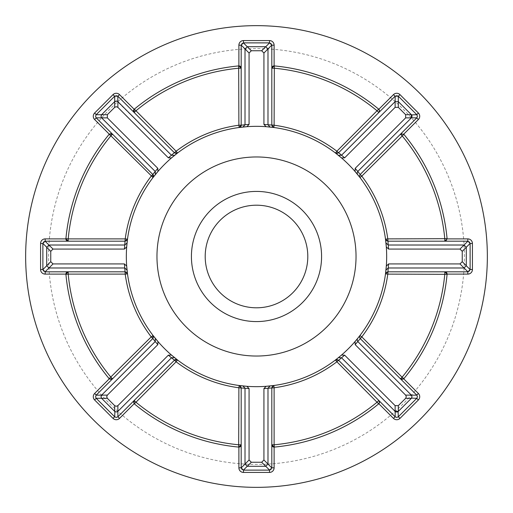 <?xml version="1.0" encoding="UTF-8"?>
<svg xmlns="http://www.w3.org/2000/svg" width="513" height="513" viewBox="0 0 513 513"><rect width="100%" height="100%" fill="white"/><g stroke="black" fill="none" stroke-linecap="round" stroke-linejoin="round"><path stroke-width="0.38" stroke-dasharray="2.56 1.92" d="M417.428 396.729A2.296 2.296 0 0 1 416.787 398.319A2.296 2.296 0 0 0 416.787 395.132M417.428 116.271A2.296 2.296 0 0 1 416.787 117.868A2.296 2.296 0 0 0 416.787 114.681M45.176 271.813L125.204 271.813A2.296 2.296 0 0 1 127.493 273.807A130.167 130.167 0 0 0 153.041 335.489A2.296 2.296 0 0 1 152.842 338.503L96.245 395.1M447.086 238.673A191.42 191.42 0 0 0 403.866 134.342A2.296 2.296 0 0 0 400.595 134.073A2.296 2.296 0 0 1 403.866 134.342A191.42 191.42 0 0 1 447.086 238.673A2.296 2.296 0 0 1 444.797 241.187L387.796 241.187A2.296 2.296 0 0 1 385.507 239.193A130.167 130.167 0 0 0 359.959 177.511A2.296 2.296 0 0 1 360.158 174.497L416.755 117.9M378.658 109.134A191.42 191.42 0 0 0 274.327 65.914A2.296 2.296 0 0 0 274.109 65.901A2.296 2.296 0 0 1 274.327 65.914A191.42 191.42 0 0 1 378.658 109.134A2.296 2.296 0 0 1 378.818 109.275M101.055 115.714L101.055 116.836M101.587 117.823L155.221 171.464M114.707 411.4L101.587 398.274M101.055 396.164L101.055 397.286M411.4 398.293L398.293 411.4M341.536 357.779L395.549 411.695M357.779 171.464L411.695 117.451M487.35 256.5A230.85 230.85 0 0 0 256.5 25.65A230.85 230.85 0 0 0 25.65 256.5A230.85 230.85 0 0 0 256.5 487.35A230.85 230.85 0 0 0 487.35 256.5A230.85 230.85 0 0 1 256.5 487.35A230.85 230.85 0 0 1 25.65 256.5M307.8 256.5A51.3 51.3 0 0 1 256.5 307.8A51.3 51.3 0 0 1 205.2 256.5A51.3 51.3 0 0 1 256.5 205.2A51.3 51.3 0 0 1 307.8 256.5M191.42 256.5A65.08 65.08 0 0 0 256.5 321.58A65.08 65.08 0 0 0 321.58 256.5A65.08 65.08 0 0 0 256.5 191.42A65.08 65.08 0 0 0 191.42 256.5M156.965 256.5A99.535 99.535 0 0 0 256.5 356.035A99.535 99.535 0 0 0 356.035 256.5A99.535 99.535 0 0 0 256.5 156.965A99.535 99.535 0 0 0 156.965 256.5M386.308 246.9A130.167 130.167 0 0 1 386.308 266.1M341.504 157.927A130.167 130.167 0 0 1 355.073 171.496M246.9 126.692A130.167 130.167 0 0 1 266.1 126.692M157.927 171.496A130.167 130.167 0 0 1 171.496 157.927M126.692 266.1A130.167 130.167 0 0 1 126.692 246.9M171.496 355.073A130.167 130.167 0 0 1 157.927 341.504M266.1 386.308A130.167 130.167 0 0 1 246.9 386.308M355.073 341.504A130.167 130.167 0 0 1 341.504 355.073M395.1 96.245L338.509 152.829A2.296 2.296 0 0 1 335.489 153.041A130.167 130.167 0 0 0 273.807 127.493A2.296 2.296 0 0 1 271.813 125.217L271.813 45.176M241.187 45.176L241.187 125.204M269.517 42.88L243.483 42.88M267.985 124.755L267.985 48.927L265.766 46.709L247.234 46.709L245.015 48.927L245.015 124.755M416.755 114.649L398.351 96.245M416.755 395.1L360.171 338.509A2.296 2.296 0 0 1 359.959 335.489A130.167 130.167 0 0 0 385.507 273.807A2.296 2.296 0 0 1 387.783 271.813L467.824 271.813M467.824 241.187L444.797 241.187A2.296 2.296 0 0 0 447.099 238.891M470.12 269.517L470.12 243.483M271.813 467.824L271.813 387.796A2.296 2.296 0 0 1 273.807 385.507A130.167 130.167 0 0 0 335.489 359.959A2.296 2.296 0 0 1 338.503 360.158L395.1 416.755M398.351 416.755L416.755 398.351M241.187 387.783A2.296 2.296 0 0 0 239.193 385.507A130.167 130.167 0 0 1 177.511 359.959A2.296 2.296 0 0 0 175.972 359.491A2.296 2.296 0 0 1 177.511 359.959A130.167 130.167 0 0 0 239.193 385.507A2.296 2.296 0 0 1 241.187 387.783L241.187 467.824M243.483 470.12L269.517 470.12M117.9 416.755L174.491 360.171M96.245 398.351L114.649 416.755M125.217 241.187A2.296 2.296 0 0 0 127.493 239.193A130.167 130.167 0 0 1 153.041 177.511A2.296 2.296 0 0 0 153.509 176.119A2.296 2.296 0 0 1 153.041 177.511A130.167 130.167 0 0 0 127.493 239.193A2.296 2.296 0 0 1 125.217 241.187L45.176 241.187M42.88 243.483L42.88 269.517M174.497 152.842A2.296 2.296 0 0 0 177.511 153.041A130.167 130.167 0 0 1 239.193 127.493A2.296 2.296 0 0 0 240.616 126.73A2.296 2.296 0 0 1 239.193 127.493A130.167 130.167 0 0 0 177.511 153.041A2.296 2.296 0 0 1 174.497 152.842L117.9 96.245M96.245 117.9L152.829 174.491M114.649 96.245L96.245 114.649M411.4 114.707L398.293 101.6L395.157 101.6L341.536 155.221M388.245 267.985L464.073 267.985L466.291 265.766L466.291 247.234L464.073 245.015L388.245 245.015M357.785 341.543L411.4 395.157M245.015 388.245L245.015 464.073L247.234 466.291L265.766 466.291L267.985 464.073L267.985 388.245M155.221 341.536L101.587 395.177M171.457 357.785L117.843 411.4M124.755 245.015L48.927 245.015L46.709 247.234L46.709 265.766L48.927 267.985L124.755 267.985M171.464 155.221L116.881 101.067M114.707 101.6L101.587 114.726M238.673 65.914A2.296 2.296 0 0 1 238.891 65.901A2.296 2.296 0 0 0 238.673 65.914A191.42 191.42 0 0 0 134.342 109.134A191.42 191.42 0 0 1 238.673 65.914M403.866 378.658A2.296 2.296 0 0 1 400.595 378.927A2.296 2.296 0 0 0 403.866 378.658A191.42 191.42 0 0 0 447.086 274.327A191.42 191.42 0 0 1 403.866 378.658M274.327 447.086A2.296 2.296 0 0 1 274.109 447.099A2.296 2.296 0 0 0 274.327 447.086A191.42 191.42 0 0 0 378.658 403.866A191.42 191.42 0 0 1 274.327 447.086M134.342 403.866A2.296 2.296 0 0 1 134.182 400.473A2.296 2.296 0 0 0 134.342 403.866A191.42 191.42 0 0 0 238.673 447.086A191.42 191.42 0 0 1 134.342 403.866M65.914 274.327A2.296 2.296 0 0 1 65.901 274.109A2.296 2.296 0 0 0 65.914 274.327A191.42 191.42 0 0 0 109.134 378.658A191.42 191.42 0 0 1 65.914 274.327M112.405 378.927A2.296 2.296 0 0 1 109.134 378.658A2.296 2.296 0 0 0 112.405 378.927M109.134 134.342A2.296 2.296 0 0 1 112.405 134.073A2.296 2.296 0 0 0 109.134 134.342A191.42 191.42 0 0 0 65.914 238.673A191.42 191.42 0 0 1 109.134 134.342M398.319 96.213A2.296 2.296 0 0 0 395.132 96.213A2.296 2.296 0 0 1 398.319 96.213M467.862 271.813A2.296 2.296 0 0 0 470.12 269.556A2.296 2.296 0 0 1 467.862 271.813M470.12 243.444A2.296 2.296 0 0 0 467.862 241.187A2.296 2.296 0 0 1 470.12 243.444M395.132 416.787A2.296 2.296 0 0 0 398.319 416.787A2.296 2.296 0 0 1 395.132 416.787M241.187 467.862A2.296 2.296 0 0 0 243.444 470.12A2.296 2.296 0 0 1 241.187 467.862M269.556 470.12A2.296 2.296 0 0 0 271.813 467.862A2.296 2.296 0 0 1 269.556 470.12M96.213 395.132A2.296 2.296 0 0 0 96.213 398.319A2.296 2.296 0 0 1 96.213 395.132M114.681 416.787A2.296 2.296 0 0 0 117.868 416.787A2.296 2.296 0 0 1 114.681 416.787M45.138 241.187A2.296 2.296 0 0 0 42.88 243.444A2.296 2.296 0 0 1 45.138 241.187M42.88 269.556A2.296 2.296 0 0 0 45.138 271.813A2.296 2.296 0 0 1 42.88 269.556M117.868 96.213A2.296 2.296 0 0 0 114.681 96.213A2.296 2.296 0 0 1 117.868 96.213M96.213 114.681A2.296 2.296 0 0 0 96.213 117.868A2.296 2.296 0 0 1 96.213 114.681M243.444 42.88A2.296 2.296 0 0 0 241.187 45.138A2.296 2.296 0 0 1 243.444 42.88M271.813 45.138A2.296 2.296 0 0 0 269.556 42.88A2.296 2.296 0 0 1 271.813 45.138M360.158 338.503A2.296 2.296 0 0 1 359.959 335.489A130.167 130.167 0 0 0 385.507 273.807A2.296 2.296 0 0 1 387.783 271.813M387.783 241.187A2.296 2.296 0 0 1 385.507 239.193A130.167 130.167 0 0 0 359.959 177.511A2.296 2.296 0 0 1 360.158 174.497M48.62 256.5A207.88 207.88 0 0 1 256.5 48.62A207.88 207.88 0 0 1 464.38 256.5A207.88 207.88 0 0 1 256.5 464.38A207.88 207.88 0 0 1 48.62 256.5M338.503 152.842A2.296 2.296 0 0 1 335.489 153.041A130.167 130.167 0 0 0 273.807 127.493A2.296 2.296 0 0 1 271.813 125.217M125.217 271.813A2.296 2.296 0 0 1 127.493 273.807A130.167 130.167 0 0 0 153.041 335.489M271.813 387.783A2.296 2.296 0 0 1 273.807 385.507A130.167 130.167 0 0 0 335.489 359.959A2.296 2.296 0 0 1 338.503 360.158M153.509 336.881A2.296 2.296 0 0 1 152.842 338.503"/><path stroke-width="0.77" d="M416.787 395.132A2.296 2.296 0 0 0 416.755 395.1L418.384 393.477A4.591 4.591 0 0 1 418.384 399.973L399.973 418.384A4.591 4.591 0 0 1 393.477 418.384L378.818 403.725A2.296 2.296 0 0 1 378.658 403.866L336.881 361.787A132.463 132.463 0 0 1 274.109 387.783L273.807 385.507L271.813 387.783L271.813 467.824L274.109 467.824A4.591 4.591 0 0 1 269.517 472.422L243.483 472.422A4.591 4.591 0 0 1 238.891 467.824L238.891 447.099A2.296 2.296 0 0 1 238.673 447.086L238.891 387.783A132.463 132.463 0 0 1 176.119 361.787L177.511 359.959L174.497 360.158L117.9 416.755L119.523 418.384A4.591 4.591 0 0 1 113.027 418.384L94.616 399.973A4.591 4.591 0 0 1 94.616 393.477L109.275 378.818A2.296 2.296 0 0 1 109.134 378.658L151.213 336.881A132.463 132.463 0 0 1 125.217 274.109L68.203 274.109A189.124 189.124 0 0 0 110.898 377.196L112.527 378.818A2.296 2.296 0 0 1 112.405 378.927A2.296 2.296 0 0 0 112.527 378.818L109.275 378.818M416.787 114.681A2.296 2.296 0 0 0 416.755 114.649L418.384 113.027A4.591 4.591 0 0 1 418.384 119.523L403.725 134.182A2.296 2.296 0 0 1 403.866 134.342L361.787 176.119A132.463 132.463 0 0 1 387.783 238.891L447.086 238.673A2.296 2.296 0 0 1 447.099 238.891L467.824 238.891A4.591 4.591 0 0 1 472.422 243.483L472.422 269.517A4.591 4.591 0 0 1 467.824 274.109L447.099 274.109L444.797 271.813A2.296 2.296 0 0 1 447.086 274.327L387.783 274.109A132.463 132.463 0 0 1 361.787 336.881L359.959 335.489L359.491 336.881L360.158 338.503L416.812 395.157L417.428 396.729L416.812 398.293L411.529 398.139M116.881 101.067L114.707 101.6L114.707 96.188L117.843 96.188L174.491 152.829L177.511 153.041L171.496 157.927L168.347 157.831L117.875 107.358L116.271 106.691L114.675 107.358L107.358 114.675L107.358 117.875L157.831 168.347L157.927 171.496L153.041 177.511L110.898 135.804A189.124 189.124 0 0 0 68.203 238.891L125.217 238.891A132.463 132.463 0 0 1 151.213 176.119L152.842 174.497A2.296 2.296 0 0 1 153.509 176.119M153.041 335.489L151.213 336.881L152.842 338.503L153.041 335.489L157.927 341.504L157.831 344.653L107.358 395.125L106.691 396.729L107.358 398.325L114.675 405.642L116.271 406.309L117.875 405.642L168.347 355.169L171.496 355.073L177.511 359.959M378.818 400.473A2.296 2.296 0 0 1 379.492 402.102L378.818 400.473L377.196 402.102A189.124 189.124 0 0 1 274.109 444.797L274.327 447.086A191.42 191.42 0 0 0 378.658 403.866M177.511 153.041L176.119 151.213A132.463 132.463 0 0 1 238.891 125.217L238.673 65.914A2.296 2.296 0 0 1 238.891 65.901L238.891 45.176A4.591 4.591 0 0 1 243.483 40.578L269.517 40.578A4.591 4.591 0 0 1 274.109 45.176L271.813 45.176L271.813 125.204L273.807 127.493L274.109 125.217A132.463 132.463 0 0 1 336.881 151.213L378.658 109.134A2.296 2.296 0 0 1 379.492 110.898L378.818 109.275L393.477 94.616A4.591 4.591 0 0 1 399.973 94.616L418.384 113.027M114.707 96.188L96.188 114.707L101.6 114.707L100.984 116.271L101.632 117.875L155.221 171.464L155.381 174.535L155.221 171.464L157.831 168.347M168.347 157.831L171.464 155.221L174.535 155.381L171.464 155.221L117.875 101.632L116.271 100.984L114.675 101.632L101.632 114.675L100.984 116.271L101.6 117.843L96.188 117.843L95.572 116.271L96.188 114.707M96.188 395.157L95.572 396.729L96.188 398.293L101.6 398.293L100.984 396.729L101.632 395.125L155.221 341.536L152.829 338.509L96.188 395.157L101.6 395.157L100.984 396.729L101.632 398.325L114.649 411.343L116.271 412.016L117.843 411.4L117.9 416.755A2.296 2.296 0 0 1 117.868 416.787A2.296 2.296 0 0 0 117.9 416.755M117.843 416.812L116.271 417.428L114.707 416.812L114.861 411.529M114.707 411.4L116.271 412.016L117.875 411.368L171.464 357.779L174.535 357.619L171.464 357.779L168.347 355.169M444.797 271.813L444.797 274.109A189.124 189.124 0 0 1 402.102 377.196L403.866 378.658A2.296 2.296 0 0 1 403.725 378.818L400.473 378.818A2.296 2.296 0 0 0 400.595 378.927A2.296 2.296 0 0 1 400.473 378.818L402.102 377.196L361.787 336.881L357.779 341.536L357.106 339.907L357.619 338.465L359.959 335.489M357.106 339.907L357.619 338.465L355.073 341.504L355.169 344.653L405.642 395.125L411.368 395.125L357.779 341.536L357.106 339.907M398.107 411.554L398.293 416.812L396.729 417.428L395.157 416.812L338.509 360.171L335.489 359.959L338.465 357.619L341.536 357.779L395.125 411.368L398.325 411.368L411.368 398.325L412.016 396.729L411.4 395.157L416.812 395.157M344.653 355.169L341.536 357.779L338.465 357.619L341.504 355.073L344.653 355.169L395.125 405.642L398.325 405.642L405.642 398.325L406.309 396.729L405.642 395.125M411.4 398.293L412.016 396.729L411.368 395.125M395.549 411.695L395.959 411.881M396.196 411.952L397.254 411.952M411.554 114.893L416.812 114.707L417.428 116.271L416.812 117.843L411.4 117.843M411.695 117.451L411.881 117.041M411.952 116.804L411.952 115.746M405.642 114.675L411.368 114.675L411.368 117.875L357.779 171.464L357.106 173.093L357.619 174.535L357.106 173.093L357.779 171.464L360.171 174.491L359.491 176.119L359.959 177.511L355.073 171.496L355.169 168.347L405.642 117.875L405.642 114.675L398.325 107.358L395.125 107.358L344.653 157.831L341.504 157.927L335.489 153.041L338.503 152.842L395.1 96.245L393.477 94.616M96.188 117.843L94.616 119.523A4.591 4.591 0 0 1 94.616 113.027L113.027 94.616A4.591 4.591 0 0 1 119.523 94.616L134.182 109.275A2.296 2.296 0 0 1 134.342 109.134L176.119 151.213L171.457 155.215M96.188 398.293L94.616 399.973M307.8 256.5A51.3 51.3 0 0 1 256.5 307.8A51.3 51.3 0 0 1 205.2 256.5A51.3 51.3 0 0 1 256.5 205.2A51.3 51.3 0 0 1 307.8 256.5M191.42 256.5A65.08 65.08 0 0 0 256.5 321.58A65.08 65.08 0 0 0 321.58 256.5A65.08 65.08 0 0 0 256.5 191.42A65.08 65.08 0 0 0 191.42 256.5M156.965 256.5A99.535 99.535 0 0 0 256.5 356.035A99.535 99.535 0 0 0 356.035 256.5A99.535 99.535 0 0 0 256.5 156.965A99.535 99.535 0 0 0 156.965 256.5M487.35 256.5A230.85 230.85 0 0 0 256.5 25.65A230.85 230.85 0 0 0 25.65 256.5A230.85 230.85 0 0 0 256.5 487.35A230.85 230.85 0 0 0 487.35 256.5M386.667 256.5A130.167 130.167 0 0 0 256.5 126.333A130.167 130.167 0 0 0 126.333 256.5A130.167 130.167 0 0 0 256.5 386.667A130.167 130.167 0 0 0 386.667 256.5M466.291 265.766L470.12 269.594L467.901 271.813L387.796 271.813L385.507 273.807L386.308 266.1L388.604 263.932L459.981 263.932L462.245 261.675L462.245 251.325L459.981 249.068L388.604 249.068L386.308 246.9L385.507 239.193L387.783 241.187L467.824 241.187L467.824 238.891M273.807 127.493L266.1 126.692L263.932 124.396L263.932 53.019L261.675 50.755L251.325 50.755L249.068 53.019L249.068 124.396L246.9 126.692L239.193 127.493L241.187 125.217L241.187 45.099L243.406 42.88L247.234 46.709M46.709 247.234L42.88 243.406L45.099 241.187L125.204 241.187L127.493 239.193L126.692 246.9L124.396 249.068L53.019 249.068L50.755 251.325L50.755 261.675L53.019 263.932L124.396 263.932L126.692 266.1L127.493 273.807L125.217 271.813L45.176 271.813L45.176 274.109A4.591 4.591 0 0 1 40.578 269.517L40.578 243.483A4.591 4.591 0 0 1 45.176 238.891L65.901 238.891A2.296 2.296 0 0 1 65.914 238.673L68.203 238.891L68.203 241.187A2.296 2.296 0 0 1 65.901 238.891L68.203 241.187A2.296 2.296 0 0 1 65.901 238.891M247.234 466.291L243.406 470.12L241.187 467.901L241.187 387.796L239.193 385.507L246.9 386.308L249.068 388.604L249.068 459.981L251.325 462.245L261.675 462.245L263.932 459.981L263.932 388.604L266.1 386.308L273.807 385.507M447.086 238.673A191.42 191.42 0 0 0 403.866 134.342M403.866 378.658A191.42 191.42 0 0 0 447.086 274.327M274.327 447.086A2.296 2.296 0 0 1 271.813 444.797L274.109 447.099L274.109 467.824M171.457 357.785L174.491 360.171A2.296 2.296 0 0 1 175.972 359.491A2.296 2.296 0 0 0 174.497 360.158L176.119 361.787L134.342 403.866A191.42 191.42 0 0 0 238.673 447.086M134.342 403.866A2.296 2.296 0 0 1 134.182 403.725L119.523 418.384M65.914 274.327A2.296 2.296 0 0 1 68.203 271.813L68.203 274.109L65.914 274.327A191.42 191.42 0 0 0 109.134 378.658M109.134 134.342A2.296 2.296 0 0 1 109.275 134.182L112.527 134.182A2.296 2.296 0 0 0 112.405 134.073A2.296 2.296 0 0 1 112.527 134.182L110.898 135.804L109.134 134.342A191.42 191.42 0 0 0 65.914 238.673M238.673 65.914A191.42 191.42 0 0 0 134.342 109.134M274.109 45.176L274.109 65.901L271.813 68.203A2.296 2.296 0 0 1 274.327 65.914L274.109 125.217L267.985 124.755L267.985 48.966L265.721 46.709L247.279 46.709L245.015 48.966L245.015 124.755L242.957 127.044L245.015 124.755L249.068 124.396M378.658 109.134A191.42 191.42 0 0 0 274.327 65.914M243.483 40.578L243.483 42.88L269.594 42.88L271.813 45.099L267.985 48.927M134.182 109.275A2.296 2.296 0 0 0 134.182 112.527A2.296 2.296 0 0 1 134.182 109.275L134.182 112.527L135.804 110.898A189.124 189.124 0 0 1 238.891 68.203L241.187 68.203L238.891 65.901A2.296 2.296 0 0 1 241.187 68.203A2.296 2.296 0 0 0 238.891 65.901M270.043 127.044L267.985 124.755L270.043 127.044M416.812 117.843L360.158 174.497L361.787 176.119L359.959 177.511M395.157 101.6L395.157 96.188L398.293 96.188L416.812 114.707M462.245 261.675L466.291 265.721L464.034 267.985L388.245 267.985L387.783 274.109L385.507 273.807M464.073 245.015L467.901 241.187L470.12 243.406L470.12 269.517L472.422 269.517M341.543 357.785L336.881 361.787L335.489 359.959M416.812 398.293L398.351 416.755L399.973 418.384M251.325 462.245L247.279 466.291L245.015 464.034L245.015 388.245L238.891 387.783L239.193 385.507M267.985 464.073L271.813 467.901L269.594 470.12L243.483 470.12L243.483 472.422M114.707 416.812L96.245 398.351A2.296 2.296 0 0 1 96.213 398.319A2.296 2.296 0 0 0 96.245 398.351M50.755 251.325L46.709 247.279L48.966 245.015L124.755 245.015L125.217 238.891L127.493 239.193M48.927 267.985L45.099 271.813L42.88 269.594L42.88 243.483L40.578 243.483M153.041 177.511L152.842 174.497L96.245 117.9A2.296 2.296 0 0 1 96.213 117.868A2.296 2.296 0 0 0 96.245 117.9M395.125 107.358L395.125 101.632L398.325 101.632L411.368 114.675M335.489 153.041L336.881 151.213L341.536 155.221L395.125 101.632M388.245 267.985L385.956 270.043L388.245 267.985L388.604 263.932M459.981 249.068L464.034 245.015L466.291 247.279L466.291 265.721M385.507 239.193L387.783 238.891L388.245 245.015L464.034 245.015M245.015 388.245L242.957 385.956L245.015 388.245L249.068 388.604M263.932 459.981L267.985 464.034L265.721 466.291L247.279 466.291M274.109 447.099A2.296 2.296 0 0 1 271.813 444.797L274.109 444.797L274.109 387.783L267.985 388.245L267.985 464.034M155.221 341.536L155.381 338.465L155.221 341.536L157.831 344.653M124.755 245.015L127.044 242.957L124.755 245.015L124.396 249.068M53.019 263.932L48.966 267.985L46.709 265.721L46.709 247.279M127.493 273.807L125.217 274.109L124.755 267.985L48.966 267.985M403.725 134.182L400.473 134.182L402.102 135.804A189.124 189.124 0 0 1 444.797 238.891L444.797 241.187L447.099 238.891M379.492 110.898A2.296 2.296 0 0 1 378.818 112.527L379.492 110.898A2.296 2.296 0 0 1 378.818 112.527L377.196 110.898A189.124 189.124 0 0 0 274.109 68.203L271.813 68.203A2.296 2.296 0 0 1 274.109 65.901M378.818 403.725L379.492 402.102A2.296 2.296 0 0 1 378.818 403.725A2.296 2.296 0 0 0 379.492 402.102M238.891 447.099L241.187 444.797A2.296 2.296 0 0 1 238.891 447.099A2.296 2.296 0 0 0 241.187 444.797L238.891 444.797A189.124 189.124 0 0 1 135.804 402.102L134.182 400.473L134.182 403.725M65.901 274.109A2.296 2.296 0 0 1 68.203 271.813L65.901 274.109L45.176 274.109M411.881 115.508L411.695 115.098M341.536 155.221L338.465 155.381L341.536 155.221L344.653 157.831M388.245 245.015L385.956 242.957L388.245 245.015L388.604 249.068M397.492 411.881L397.902 411.695M267.985 388.245L270.043 385.956L267.985 388.245L263.932 388.604M124.755 267.985L127.044 270.043L124.755 267.985L124.396 263.932M245.015 124.749L241.187 125.204A2.296 2.296 0 0 1 240.616 126.73A2.296 2.296 0 0 0 241.187 125.217L238.891 125.217L239.193 127.493M416.755 117.9A2.296 2.296 0 0 0 416.787 117.868A2.296 2.296 0 0 1 416.755 117.9L418.384 119.523M398.351 96.245A2.296 2.296 0 0 0 398.319 96.213A2.296 2.296 0 0 1 398.351 96.245L399.973 94.616M467.824 271.813A2.296 2.296 0 0 0 467.862 271.813A2.296 2.296 0 0 1 467.824 271.813L467.824 274.109M470.12 243.483A2.296 2.296 0 0 0 470.12 243.444A2.296 2.296 0 0 1 470.12 243.483L472.422 243.483M395.1 416.755A2.296 2.296 0 0 0 395.132 416.787A2.296 2.296 0 0 1 395.1 416.755L393.477 418.384M416.755 398.351A2.296 2.296 0 0 0 416.787 398.319A2.296 2.296 0 0 1 416.755 398.351L418.384 399.973M241.187 467.824A2.296 2.296 0 0 0 241.187 467.862A2.296 2.296 0 0 1 241.187 467.824L238.891 467.824M269.517 470.12A2.296 2.296 0 0 0 269.556 470.12A2.296 2.296 0 0 1 269.517 470.12L269.517 472.422M96.245 395.1A2.296 2.296 0 0 0 96.213 395.132A2.296 2.296 0 0 1 96.245 395.1L94.616 393.477M114.649 416.755A2.296 2.296 0 0 0 114.681 416.787A2.296 2.296 0 0 1 114.649 416.755L113.027 418.384M45.176 241.187A2.296 2.296 0 0 0 45.138 241.187A2.296 2.296 0 0 1 45.176 241.187L45.176 238.891M42.88 269.517A2.296 2.296 0 0 0 42.88 269.556A2.296 2.296 0 0 1 42.88 269.517L40.578 269.517M117.9 96.245A2.296 2.296 0 0 0 117.868 96.213A2.296 2.296 0 0 1 117.9 96.245L119.523 94.616M114.649 96.245A2.296 2.296 0 0 1 114.681 96.213A2.296 2.296 0 0 0 114.649 96.245L113.027 94.616M96.245 114.649A2.296 2.296 0 0 0 96.213 114.681A2.296 2.296 0 0 1 96.245 114.649L94.616 113.027M114.675 107.358L114.675 101.632M114.675 411.368L114.675 405.642M107.358 398.325L101.632 398.325M411.368 398.325L405.642 398.325M395.157 416.812L395.157 411.4M403.725 378.818L418.384 393.477M109.275 134.182L94.616 119.523M245.015 48.927L241.187 45.099M265.766 46.709L269.594 42.88M263.932 124.396L267.985 124.755M267.985 48.966L263.932 53.019M249.068 53.019L245.015 48.966M247.279 46.709L251.325 50.755M261.675 50.755L265.721 46.709M398.293 96.188L398.293 101.6M470.12 243.406L466.291 247.234M467.901 271.813L464.073 267.985M269.594 470.12L265.766 466.291M241.187 467.901L245.015 464.073M42.88 269.594L46.709 265.766M45.099 241.187L48.927 245.015M152.829 174.491L155.215 171.457M117.843 96.188L117.843 101.6M355.169 168.347L357.779 171.464M411.368 117.875L405.642 117.875M398.325 101.632L398.325 107.358M464.034 267.985L459.981 263.932M466.291 247.279L462.245 251.325M395.125 411.368L395.125 405.642M357.779 341.536L355.169 344.653M398.325 405.642L398.325 411.368M245.015 464.034L249.068 459.981M265.721 466.291L261.675 462.245M101.632 395.125L107.358 395.125M117.875 405.642L117.875 411.368M48.966 245.015L53.019 249.068M46.709 265.721L50.755 261.675M117.875 101.632L117.875 107.358M107.358 117.875L101.632 117.875M101.632 114.675L107.358 114.675M238.891 45.176L241.187 45.176M269.517 40.578L269.517 42.88"/></g></svg>

